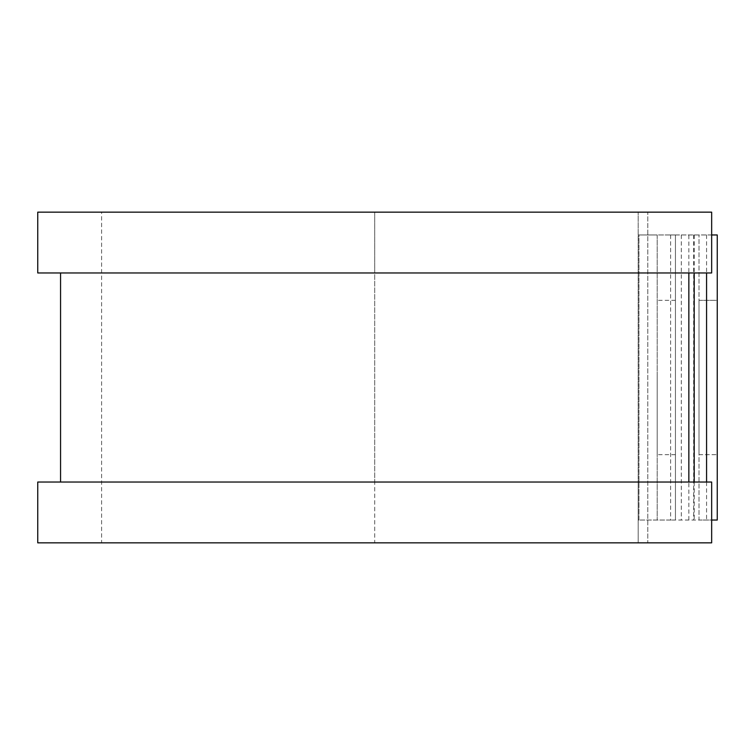 <?xml version="1.0" encoding="UTF-8"?>
<svg xmlns="http://www.w3.org/2000/svg" width="755" height="755" viewBox="0 0 755 755"><rect width="100%" height="100%" fill="white"/><g stroke="black" fill="none" stroke-linecap="round" stroke-linejoin="round"><path stroke-width="0.57" stroke-dasharray="3.77 2.83" d="M699.007 300.339L717.25 300.339L717.25 454.661L717.25 300.339L699.007 300.339L699.007 454.661L699.007 300.339M657.199 377.5L657.199 454.661L657.199 377.5M675.442 377.5L675.442 454.661L675.442 377.5M638.947 520.035L638.192 520.035L638.192 482.03L638.192 542.845L638.192 212.155L638.192 520.035L675.442 520.035L638.947 520.035L638.947 234.965L638.192 234.965L638.947 234.965L638.947 520.035M675.442 234.965L638.947 234.965L657.199 234.965L657.199 520.035L657.199 234.965L675.442 234.965L675.442 520.035L675.442 234.965M711.663 234.965L670.61 234.965L717.25 234.965L717.25 520.035L699.007 520.035L699.007 234.965L699.007 520.035L670.61 520.035L711.663 520.035M670.61 234.965L670.61 520.035M37.75 272.97L638.192 272.97L374.707 272.97L374.707 482.03L638.192 482.03L374.707 482.03L374.707 542.845L638.192 542.845L374.707 542.845L374.707 212.155L638.192 212.155L374.707 212.155L374.707 272.97L60.56 272.97L688.853 272.97L688.853 234.965M688.853 520.035L688.853 482.03L37.75 482.03M699.007 454.661L717.25 454.661L699.007 454.661M37.75 212.155L374.707 212.155L101.604 212.155L101.604 542.845L374.707 542.845L37.75 542.845M688.853 482.03L711.663 482.03L711.663 542.845L647.809 542.845L647.809 212.155L101.604 212.155M688.853 272.97L711.663 272.97L711.663 212.155L647.809 212.155L647.809 542.845L101.604 542.845M693.666 234.965L693.666 520.035M681.303 234.965L681.303 520.035M694.204 234.965L694.204 272.97M694.204 482.03L694.204 520.035M706.567 234.965L706.567 272.97M706.567 482.03L706.567 520.035M675.442 454.661L657.199 454.661M675.442 300.339L657.199 300.339"/><path stroke-width="1.13" d="M711.663 234.965L717.25 234.965L717.25 520.035L711.663 520.035M688.853 272.97L688.853 482.03L688.853 272.97M711.663 212.155L711.663 272.97L37.75 272.97L37.75 212.155L711.663 212.155M711.663 482.03L711.663 542.845L37.75 542.845L37.75 482.03L711.663 482.03M694.204 272.97L694.204 482.03M706.567 272.97L706.567 482.03M60.56 272.97L60.56 482.03"/></g></svg>
